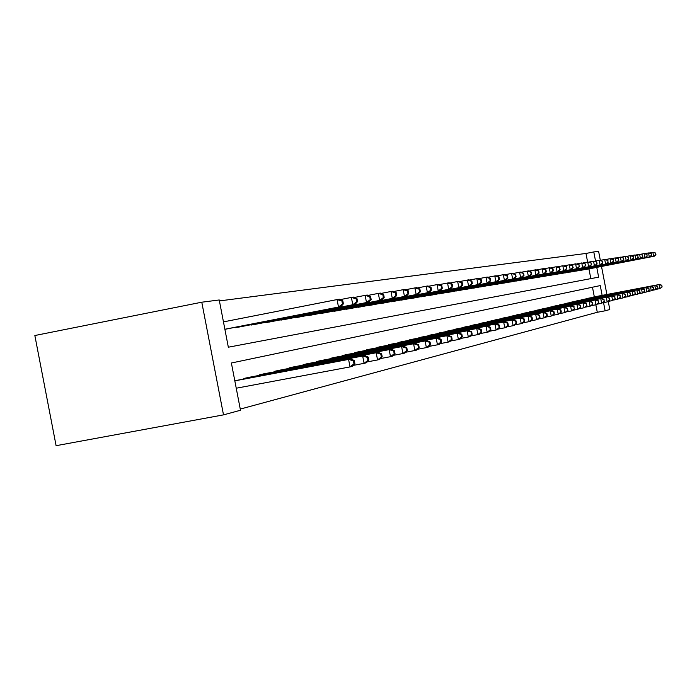 <?xml version="1.0" encoding="UTF-8"?>
<svg xmlns="http://www.w3.org/2000/svg" width="697" height="697" viewBox="0 0 697 697"><rect width="100%" height="100%" fill="white"/><g stroke="black" fill="none" stroke-linecap="round" stroke-linejoin="round"><path stroke-width="1.05" d="M587.623 262.055L585.977 253.455L593.783 251.931L598.601 251.312L600.326 260.286M596.763 267.387L598.645 277.153L228.337 347.211L219.233 299.971L201.781 302.202L34.85 335.527L56.1 445.688L223.502 414.872L240.491 410.245L231.378 363.006L600.265 285.587L602.147 295.389M585.977 253.455L219.416 300.921M587.501 298.386L585.916 298.908M577.238 300.782L575.574 301.322M566.478 303.273L564.736 303.857M555.187 305.922L553.357 306.523M543.329 308.666L541.403 309.32M530.853 311.594L528.823 312.265M517.697 314.643L515.571 315.366M503.835 317.876L501.587 318.634M489.189 321.308L486.802 322.101M473.69 324.924L471.163 325.76M457.258 328.757L454.583 329.637M439.807 332.8L436.967 333.767M421.267 337.156L418.235 338.15M401.489 341.73L398.257 342.828M380.37 346.653L376.92 347.829M357.779 351.959L354.076 353.187M333.532 357.613L329.55 358.929M307.447 363.695L303.073 364.67L303.16 365.123M279.314 370.255L274.583 371.309L274.679 371.797M248.873 377.356L243.75 378.497L243.854 379.029M240.265 409.087L597.294 312.282L595.848 304.789M594.332 296.878L592.467 287.225M264.398 373.74L259.484 374.829L259.58 375.343M293.646 366.918L289.107 367.92L289.194 368.391M320.733 360.602L316.516 361.534L316.604 361.97M345.869 354.738L342.035 356.01M369.271 349.275L365.698 350.46M391.113 344.187L387.767 345.285M411.535 339.422L408.407 340.45M430.685 334.952L427.749 335.928M448.668 330.761L445.906 331.667M465.587 326.788L462.991 327.668M481.549 323.094L479.092 323.905M496.612 319.557L494.295 320.341M510.866 316.255L508.671 316.978M524.362 313.11L522.288 313.789M537.169 310.104L535.2 310.775M549.332 307.272L547.459 307.9M560.902 304.572L559.116 305.173M571.915 302.001L570.224 302.576M582.431 299.571L580.801 300.102M592.45 297.218L590.908 297.741M608.263 301.522L609.805 309.529L605.118 310.81L603.541 302.62M597.294 312.282L605.118 310.81M606.904 294.483L601.511 266.463M595.543 261.035L593.783 251.931M201.781 302.202L223.502 414.872M590.821 278.634L588.948 268.903M587.066 269.26L585.454 269.434M582.056 270.105L580.401 270.27M576.916 270.959L575.225 271.133M571.662 271.83L569.928 272.004M566.278 272.719L564.509 272.902M560.771 273.633L558.959 273.825M555.126 274.583L553.27 274.766M549.341 275.542L547.433 275.733M543.407 276.509L541.456 276.718M537.335 277.537L535.322 277.737M531.097 278.556L529.04 278.774M524.693 279.636L522.584 279.845M518.132 280.725L515.963 280.943M511.389 281.841L509.158 282.067M504.462 282.991L502.171 283.226M497.344 284.176L494.992 284.411M490.035 285.387L487.612 285.631M482.507 286.641L480.024 286.885M474.779 287.922L472.217 288.175M466.816 289.229L464.185 289.508M458.617 290.605L455.908 290.876M450.184 292.008L447.387 292.287M441.48 293.437L438.605 293.742M432.515 294.927L429.552 295.232M423.271 296.46L420.213 296.783M413.73 298.046L410.577 298.377M403.885 299.675L400.618 300.024M393.709 301.365L390.337 301.723M383.202 303.108L379.717 303.474M372.329 304.911L368.73 305.295M361.09 306.785L357.361 307.168M349.45 308.736L345.581 309.12M337.392 310.74L333.384 311.132M324.889 312.787L320.742 313.223M311.942 314.974L307.63 315.392M298.482 317.17L294.012 317.64M284.515 319.496L279.863 319.975M269.992 321.901L265.165 322.406M254.893 324.41L249.866 324.933M239.167 327.015L233.931 327.564M354.904 363.573L354.329 360.584L353.414 360.802L353.989 363.799L354.904 363.573L352.325 366.326L350.025 366.91L348.587 359.425L350.887 358.877L234.802 380.736M236.239 388.22L350.025 366.91L353.989 363.799M234.819 380.85L348.587 359.425L353.414 360.802M350.887 358.877L354.329 360.584M224.887 329.324L340.824 306.671L338.498 307.055L337.052 299.571L223.458 321.883M341.887 300.982L337.052 299.571L339.387 299.222L342.819 300.834L341.887 300.982L342.462 303.97L343.394 303.822L342.819 300.834M342.462 303.97L338.498 307.055L224.878 329.254M343.394 303.822L340.824 306.671M368.826 360.096L368.269 357.169L367.389 357.387L367.955 360.314L368.826 360.096L366.282 362.806L364.087 363.355L362.675 356.028L364.871 355.505L247.723 377.565M353.196 365.402L364.087 363.355L367.955 360.314M244.9 378.227L362.675 356.028L367.389 357.387M364.871 355.505L368.269 357.169M382.191 356.759L381.634 353.893L380.797 354.102L381.346 356.969L382.191 356.759L379.673 359.417L377.565 359.948L376.18 352.778L378.297 352.264L263.292 373.94M367.119 361.909L377.565 359.948L381.346 356.969M260.582 374.568L376.18 352.778L380.797 354.102M378.297 352.264L381.634 353.893M238.025 327.25L355.026 304.389L352.795 304.746L351.384 297.427L340.223 299.614M356.106 298.804L351.384 297.427L353.623 297.088L356.995 298.673L356.106 298.804L356.672 301.74L357.561 301.592L356.995 298.673M356.672 301.74L352.795 304.746L235.168 327.721M357.561 301.592L355.026 304.389M253.795 324.628L368.652 302.193L366.5 302.542L365.123 295.362L354.425 297.462M369.741 296.722L365.123 295.362L367.267 295.04L370.595 296.591L369.741 296.722L370.299 299.588L371.152 299.457L370.595 296.591M370.299 299.588L366.5 302.542L251.042 325.081M371.152 299.457L368.652 302.193M395.016 353.562L394.467 350.757L393.666 350.948L394.206 353.762L395.016 353.562L392.524 356.167L390.503 356.681L389.144 349.65L391.174 349.162L278.251 370.455M380.484 358.563L390.503 356.681L394.206 353.762M275.646 371.057L389.144 349.65L393.666 350.948M391.174 349.162L394.467 350.757M268.937 322.11L381.729 300.093L379.665 300.424L378.314 293.393L368.042 295.406M382.836 294.718L378.314 293.393L380.379 293.08L383.655 294.596L382.836 294.718L383.376 297.532L384.195 297.401L383.655 294.596M383.376 297.532L379.665 300.424L266.298 322.554M384.195 297.401L381.729 300.093M407.336 350.486L406.804 347.733L406.029 347.925L406.56 350.678L407.336 350.486L404.879 353.048L402.936 353.545L401.603 346.644L403.554 346.174L292.627 367.101M393.308 355.348L402.936 353.545L406.56 350.678M290.126 367.685L401.603 346.644L406.029 347.925M403.554 346.174L406.804 347.733M283.496 319.696L394.293 298.072L392.306 298.386L390.982 291.494L381.12 293.428M395.408 292.801L390.982 291.494L392.969 291.198L396.201 292.679L395.408 292.801L395.94 295.554L396.724 295.432L396.201 292.679M395.94 295.554L392.306 298.386L280.961 320.115M396.724 295.432L394.293 298.072M419.176 347.533L418.662 344.832L417.912 345.015L418.435 347.716L419.176 347.533L416.754 350.051L414.881 350.521L413.582 343.76L415.456 343.307L306.462 363.878M405.637 352.255L414.881 350.521L418.435 347.716M304.058 364.435L413.582 343.76L417.912 345.015M415.456 343.307L418.662 344.832M297.506 317.37L406.368 296.129L404.469 296.434L403.162 289.673L393.683 291.529M407.501 290.954L403.162 289.673L405.07 289.386L408.259 290.832L407.501 290.954L408.024 293.655L408.782 293.533L408.259 290.832M408.024 293.655L404.469 296.434L295.058 317.771M408.782 293.533L406.368 296.129M430.58 344.684L430.066 342.035L429.352 342.21L429.857 344.867L430.58 344.684L428.185 347.158L426.381 347.611L425.109 340.981L426.912 340.545L319.784 360.776M417.486 349.284L426.381 347.611L429.857 344.867M317.466 361.316L425.109 340.981L429.352 342.21M426.912 340.545L430.066 342.035M310.993 315.131L418 294.256L416.161 294.552L414.889 287.913L405.767 289.699M419.132 289.177L414.889 287.913L416.719 287.643L419.864 289.063L419.132 289.177L419.646 291.825L420.378 291.712L419.864 289.063M419.646 291.825L416.161 294.552L308.64 315.514M420.378 291.712L418 294.256M441.549 341.948L441.053 339.352L440.365 339.517L440.861 342.122L441.549 341.948L439.188 344.379L437.455 344.815L436.2 338.306L437.943 337.888L332.617 357.779M428.89 346.426L437.455 344.815L440.861 342.122M330.378 358.302L436.2 338.306L440.365 339.517M437.943 337.888L441.053 339.352M323.983 312.97L429.195 292.452L427.427 292.74L426.172 286.223L417.398 287.948M430.337 287.46L426.172 286.223L427.941 285.962L431.042 287.356L430.337 287.46L430.833 290.065L431.539 289.952L431.042 287.356M430.833 290.065L427.427 292.74L321.718 313.345M431.539 289.952L429.195 292.452M452.126 339.308L451.639 336.756L450.968 336.921L451.464 339.474L452.126 339.308L449.8 341.696L448.127 342.122L446.89 335.727L448.572 335.327L344.989 354.895M439.877 343.673L448.127 342.122L451.464 339.474M342.837 355.4L446.89 335.727L450.968 336.921M448.572 335.327L451.639 336.756M336.512 310.888L439.981 290.719L438.274 290.989L437.045 284.594L428.594 286.249M441.131 285.814L437.045 284.594L438.753 284.341L441.811 285.709L441.131 285.814L441.619 288.366L442.299 288.262L441.811 285.709M441.619 288.366L438.274 290.989L334.325 311.254M442.299 288.262L439.981 290.719M462.329 336.764L461.85 334.255L461.205 334.412L461.684 336.921L462.329 336.764L460.029 339.117L458.408 339.526L457.206 333.244L458.818 332.852L356.934 352.116M450.462 341.016L458.408 339.526L461.684 336.921M354.843 352.604L457.206 333.244L461.205 334.412M458.818 332.852L461.85 334.255M472.165 334.307L471.695 331.842L471.076 331.999L471.547 334.464L472.165 334.307L469.891 336.625L468.332 337.017L467.147 330.848L468.706 330.474L368.452 349.424M460.665 338.454L468.332 337.017L471.547 334.464M366.439 349.894L467.147 330.848L471.076 331.999M468.706 330.474L471.695 331.842M481.671 331.938L481.2 329.515L480.608 329.664L481.069 332.086L481.671 331.938L479.423 334.212L477.915 334.595L476.748 328.531L478.255 328.174L379.586 346.836M470.519 335.989L477.915 334.595L481.069 332.086M377.643 347.289L476.748 328.531L480.608 329.664M478.255 328.174L481.2 329.515M490.845 329.646L490.392 327.268L489.808 327.407L490.27 329.794L490.845 329.646L488.632 331.885L487.177 332.251L486.027 326.301L487.482 325.943L390.346 344.327M480.024 333.602L487.177 332.251L490.27 329.794M388.464 344.762L486.027 326.301L489.808 327.407M487.482 325.943L490.392 327.268M499.723 327.433L499.27 325.09L498.712 325.229L499.165 327.573L499.723 327.433L497.527 329.637L496.125 329.995L494.992 324.14L496.403 323.8L400.749 341.896M489.216 331.293L496.125 329.995L499.165 327.573M398.937 342.323L494.992 324.14L498.712 325.229M496.403 323.8L499.27 325.09M508.305 325.29L507.86 322.99L507.32 323.12L507.764 325.429L508.305 325.29L506.135 327.459L504.776 327.808L503.67 322.049L505.029 321.718L410.821 339.552M498.094 329.062L504.776 327.808L507.764 325.429M409.061 339.962L503.67 322.049L507.32 323.12M505.029 321.718L507.86 322.99M516.608 323.216L516.172 320.96L515.649 321.082L516.085 323.347L516.608 323.216L514.464 325.36L513.149 325.691L512.06 320.019L513.375 319.705L420.57 337.278M506.684 326.91L513.149 325.691L516.085 323.347M418.871 337.679L512.06 320.019L515.649 321.082M513.375 319.705L516.172 320.96M524.649 321.212L524.222 318.982L523.708 319.113L524.144 321.343L524.649 321.212L522.532 323.321L521.251 323.643L520.18 318.067L521.461 317.754L430.014 335.083M515.005 324.819L521.251 323.643L524.144 321.343M428.359 335.466L520.18 318.067L523.708 319.113M521.461 317.754L524.222 318.982M532.438 319.27L532.02 317.074L531.523 317.196L531.95 319.392L532.438 319.27L530.347 321.343L529.11 321.657L528.056 316.168L529.293 315.872L439.162 332.948M523.055 322.798L529.11 321.657L531.95 319.392M437.568 333.323L528.056 316.168L531.523 317.196M529.293 315.872L532.02 317.074M539.992 317.388L539.574 315.227L539.095 315.34L539.513 317.501L539.992 317.388L537.918 319.435L536.716 319.731L535.679 314.33L536.882 314.042L448.04 330.875M530.853 320.847L536.716 319.731L539.513 317.501M446.489 331.241L535.679 314.33L539.095 315.34M536.882 314.042L539.574 315.227M348.605 308.884L450.384 289.037L448.737 289.307L447.535 283.026L439.38 284.62M451.534 284.219L447.535 283.026L449.173 282.782L452.187 284.123L451.534 284.219L452.022 286.728L452.675 286.624L452.187 284.123M452.022 286.728L448.737 289.307L346.487 309.233M452.675 286.624L450.384 289.037M360.271 306.941L460.421 287.425L458.835 287.678L457.65 281.51L449.783 283.052M461.58 282.686L457.65 281.51L459.236 281.274L462.207 282.59L461.58 282.686L462.05 285.151L462.686 285.056L462.207 282.59M462.05 285.151L458.835 287.678L358.232 307.281M462.686 285.056L460.421 287.425M371.545 305.068L470.109 285.866L468.584 286.11L467.417 280.055L459.828 281.536M471.277 281.205L467.417 280.055L468.95 279.819L471.886 281.109L471.277 281.205L471.738 283.627L472.348 283.531L471.886 281.109M471.738 283.627L468.584 286.11L369.576 305.399M472.348 283.531L470.109 285.866M382.435 303.265L479.475 284.359L477.994 284.594L476.853 278.634L469.517 280.072M480.642 279.776L476.853 278.634L478.334 278.417L481.226 279.68L480.642 279.776L481.096 282.154L481.688 282.058L481.226 279.68M481.096 282.154L477.994 284.594L380.536 303.578M481.688 282.058L479.475 284.359M392.977 301.513L488.527 282.904L487.098 283.13L485.975 277.275L478.883 278.661M489.695 278.391L485.975 277.275L487.403 277.058L490.261 278.303L489.695 278.391L490.139 280.734L490.714 280.638L490.261 278.303M490.139 280.734L487.098 283.13L391.13 301.818M490.714 280.638L488.527 282.904M403.171 299.815L497.283 281.492L495.898 281.719L494.792 275.951L487.944 277.293M498.451 277.049L494.792 275.951L496.177 275.742L499 276.962L498.451 277.049L498.895 279.358L499.444 279.27L499 276.962M498.895 279.358L495.898 281.719L401.385 300.111M499.444 279.27L497.283 281.492M413.042 298.177L505.761 280.124L504.419 280.342L503.33 274.679L496.7 275.968M506.919 275.751L503.33 274.679L504.672 274.47L507.451 275.672L506.919 275.751L507.355 278.025L507.886 277.937L507.451 275.672M507.355 278.025L504.419 280.342L411.317 298.464M507.886 277.937L505.761 280.124M422.6 296.591L513.959 278.809L512.661 279.018L511.589 273.442L505.177 274.688M515.127 274.505L511.589 273.442L512.887 273.241L515.641 274.418L515.127 274.505L515.553 276.735L516.068 276.648L515.641 274.418M515.553 276.735L512.661 279.018L420.927 296.87M516.068 276.648L513.959 278.809M431.87 295.049L521.914 277.528L520.65 277.728L519.596 272.239L513.384 273.451M523.072 273.285L519.596 272.239L520.859 272.048L523.569 273.207L523.072 273.285L523.491 275.481L523.996 275.402L523.569 273.207M523.491 275.481L520.65 277.728L430.249 295.319M523.996 275.402L521.914 277.528M440.852 293.559L529.615 276.291L528.396 276.482L527.35 271.081L521.33 272.257M530.774 272.109L527.35 271.081L528.579 270.898L531.262 272.039L530.774 272.109L531.192 274.269L531.672 274.191L531.262 272.039M531.192 274.269L528.396 276.482L439.276 293.82M531.672 274.191L529.615 276.291M547.311 315.558L546.901 313.432L546.439 313.545L546.849 315.671L547.311 315.558L545.263 317.579L544.104 317.867L543.076 312.544L544.244 312.265L456.648 328.871M538.415 318.947L544.104 317.867L546.849 315.671M455.141 329.219L543.076 312.544L546.439 313.545M544.244 312.265L546.901 313.432M449.565 292.113L537.082 275.088L535.897 275.28L534.878 269.948L529.04 271.089M538.241 270.967L534.878 269.948L536.063 269.774L538.711 270.898L538.241 270.967L538.65 273.093L539.121 273.024L538.711 270.898M538.65 273.093L535.897 275.28L448.04 292.365M539.121 273.024L537.082 275.088M554.411 313.789L554.01 311.69L553.557 311.803L553.958 313.903L554.411 313.789L551.257 316.063L550.247 310.818L551.379 310.54L464.995 326.928M545.742 317.1L551.257 316.063L553.958 313.903M463.54 327.268L550.247 310.818L553.557 311.803M551.379 310.54L554.01 311.69M458.025 290.71L544.331 273.921L543.181 274.104L542.17 268.859L536.507 269.966M545.481 269.861L542.17 268.859L543.32 268.685L545.943 269.791L545.481 269.861L545.89 271.961L546.343 271.882L545.943 269.791M545.89 271.961L543.181 274.104L456.544 290.954M546.343 271.882L544.331 273.921M561.303 312.064L560.902 309.999L560.466 310.113L560.867 312.178L561.303 312.064L558.21 314.303L557.217 309.137L558.314 308.876L473.106 325.037M552.852 315.314L558.21 314.303L560.867 312.178M471.686 325.368L557.217 309.137L560.466 310.113M558.314 308.876L560.902 309.999M466.232 289.342L551.362 272.788L550.255 272.963L549.253 267.796L543.765 268.868M552.512 268.789L549.253 267.796L552.956 268.72L552.512 268.789L552.913 270.854L553.357 270.784L552.956 268.72M552.913 270.854L550.255 272.963L464.794 289.586M553.357 270.784L551.362 272.788M567.994 310.4L567.184 308.466L567.994 310.4L564.953 312.604L563.978 307.508L565.04 307.255L480.982 323.199M559.761 313.58L564.953 312.604L567.576 310.505M479.606 323.521L563.978 307.508L567.184 308.466M565.04 307.255L567.602 308.362M474.213 288.018L558.192 271.691L557.112 271.865L556.136 266.768L550.796 267.814M559.342 267.744L556.136 266.768L559.778 267.674L559.735 269.783L559.778 267.674M559.735 269.783L557.112 271.865L472.819 288.253M560.161 269.713L558.192 271.691M574.502 308.771L573.701 306.872L574.502 308.771L571.505 310.94L570.547 305.922L571.575 305.678L488.641 321.413M566.461 311.899L571.505 310.94L574.084 308.876M487.299 321.726L570.547 305.922L573.701 306.872M571.575 305.678L574.11 306.767M481.967 286.728L564.831 270.619L563.777 270.784L562.81 265.766L557.635 266.777M565.973 266.724L562.81 265.766L566.391 266.663L566.365 268.737L566.391 266.663M566.365 268.737L563.777 270.784L480.608 286.955M566.783 268.667L564.831 270.619M580.819 307.194L580.035 305.321L580.819 307.194L577.874 309.337L576.924 304.389L577.935 304.145L496.081 319.679M572.969 310.261L577.874 309.337L580.418 307.299M494.783 319.984L576.924 304.389L580.035 305.321M577.935 304.145L580.435 305.225M489.503 285.482L571.279 269.582L570.259 269.748L569.31 264.799L564.274 265.775M572.42 265.74L569.31 264.799L572.829 265.679L572.803 267.726L572.829 265.679M572.803 267.726L570.259 269.748L488.179 285.7M573.204 267.657L571.279 269.582M586.961 305.661L586.194 303.814L586.961 305.661L584.069 307.769L583.128 302.89L584.112 302.655L503.321 317.989M579.303 308.675L584.069 307.769L586.569 305.765M502.058 318.285L583.128 302.89L586.194 303.814M584.112 302.655L586.586 303.718M496.83 284.263L577.552 268.572L576.558 268.728L575.617 263.849L570.721 264.808M578.684 264.782L575.617 263.849L579.076 264.729L579.059 266.733L579.076 264.729M579.059 266.733L576.558 268.728L495.541 284.472M579.46 266.672L577.552 268.572M592.938 304.171L592.189 302.341L592.938 304.171L590.089 306.253L589.165 301.435L590.115 301.209L510.361 316.351M585.454 307.124L590.089 306.253L592.555 304.267M509.132 316.638L589.165 301.435L592.189 302.341M590.115 301.209L592.563 302.254M598.749 302.725L598.017 300.921L598.749 302.725L595.952 304.772L595.038 300.024L595.961 299.797L517.218 314.756M591.439 305.626L595.952 304.772L598.383 302.812M516.015 315.035L595.038 300.024L598.017 300.921M595.961 299.797L598.383 300.825M604.404 301.313L603.689 299.527L604.404 301.313L601.65 303.326L600.753 298.647L601.65 298.429L523.891 313.197M597.259 304.162L601.65 303.326L604.046 301.4M522.715 313.467L600.753 298.647L603.689 299.527M601.65 298.429L604.046 299.44M609.91 299.937L609.213 298.177L609.91 299.937L607.2 301.923L606.312 297.305L607.192 297.088L530.382 311.681M602.931 302.733L607.2 301.923L609.561 300.024M529.25 311.951L606.312 297.305L609.213 298.177M607.192 297.088L609.561 298.089M615.277 298.595L614.588 296.861L615.277 298.595L612.611 300.555L611.731 295.998L612.585 295.789L536.716 310.209M608.446 301.348L612.611 300.555L614.937 298.682M535.61 310.47L611.731 295.998L614.588 296.861M612.585 295.789L614.928 296.774M620.504 297.297L619.833 295.572L620.504 297.297L617.882 299.231L617.011 294.726L617.847 294.526L542.885 308.771M613.822 299.998L617.882 299.231L620.173 297.375M541.804 309.024L617.011 294.726L619.833 295.572M617.847 294.526L620.164 295.493M625.601 296.025L624.939 294.326L625.601 296.025L623.013 297.933L622.16 293.481L622.97 293.289L548.905 307.368M619.067 298.682L623.013 297.933L625.279 296.103M547.851 307.612L622.16 293.481L624.939 294.326M622.97 293.289L625.261 294.247M630.576 294.779L629.922 293.106L630.576 294.779L628.023 296.661L627.178 292.278L627.971 292.087L554.768 306M624.172 297.392L628.023 296.661L630.254 294.857M553.74 306.236L627.178 292.278L629.922 293.106M627.971 292.087L630.236 293.028M635.42 293.576L634.775 291.912L635.42 293.576L632.902 295.432L632.066 291.093L632.841 290.91L560.493 304.667M629.147 296.147L632.902 295.432L635.106 293.646M559.491 304.903L632.066 291.093L634.775 291.912M632.841 290.91L635.08 291.843M640.142 292.392L639.515 290.754L640.142 292.392L637.668 294.23L636.84 289.943L637.598 289.76L566.077 303.361M634 294.918L637.668 294.23L639.846 292.47M565.101 303.596L636.84 289.943L639.515 290.754M637.598 289.76L639.811 290.684M503.957 283.078L583.65 267.587L582.683 267.744L581.751 262.935L576.994 263.858M584.774 263.858L581.751 262.935L585.166 263.797L585.532 265.723L585.166 263.797M585.149 265.775L582.683 267.744L502.711 283.287M585.532 265.723L583.65 267.587M510.892 281.928L589.584 266.637L588.643 266.785L587.728 262.037L583.093 262.943M590.707 262.952L587.728 262.037L591.082 262.891L591.448 264.79L591.082 262.891M591.073 264.843L588.643 266.785L509.681 282.128M591.448 264.79L589.584 266.637M517.653 280.804L595.351 265.705L594.436 265.853L593.539 261.166L589.035 262.046M596.475 262.063L593.539 261.166L596.841 262.011L596.841 263.936L596.841 262.011M596.841 263.936L594.436 265.853L516.468 281.004M597.198 263.884L595.351 265.705M524.231 279.715L600.98 264.799L600.082 264.947L599.193 260.321L594.811 261.175M602.095 261.209L599.193 260.321L602.452 261.157L602.452 263.057L602.452 261.157M602.452 263.057L600.082 264.947L523.081 279.906M602.809 263.004L600.98 264.799M530.644 278.643L606.451 263.919L605.588 264.058L604.708 259.493L600.431 260.329M607.566 260.373L604.708 259.493L607.915 260.321L607.915 262.194L607.915 260.321M607.915 262.194L605.588 264.058L529.52 278.835M608.263 262.142L606.451 263.919M536.89 277.606L611.792 263.057L610.947 263.196L610.075 258.692L605.911 259.502M612.898 259.554L610.075 258.692L613.238 259.502L613.247 261.358L613.238 259.502M613.247 261.358L610.947 263.196L535.793 277.789M613.587 261.305L611.792 263.057M542.98 276.596L616.993 262.22L616.165 262.36L615.312 257.907L611.252 258.7M618.1 258.761L615.312 257.907L618.422 258.709L618.762 260.486L618.422 258.709M618.439 260.539L616.165 262.36L541.918 276.77M618.762 260.486L616.993 262.22M548.922 275.611L622.064 261.41L621.262 261.541L620.417 257.149L616.462 257.916M623.162 257.986L620.417 257.149L623.484 257.942L623.501 259.746L623.484 257.942M623.501 259.746L621.262 261.541L547.877 275.785M623.824 259.693L622.064 261.41M554.716 274.644L627.012 260.608L626.228 260.739L625.392 256.4L621.532 257.149M628.102 257.228L625.392 256.4L628.415 257.184L628.433 258.97L628.415 257.184M628.433 258.97L626.228 260.739L553.706 274.818M628.746 258.918L627.012 260.608M560.371 273.712L631.839 259.833L631.073 259.955L630.245 255.677L626.481 256.409M632.92 256.496L630.245 255.677L633.224 256.452L633.251 258.212L633.224 256.452M633.251 258.212L631.073 259.955L559.377 273.869M633.556 258.16L631.839 259.833M644.76 291.241L644.141 289.621L644.76 291.241L642.312 293.054L641.501 288.819L642.233 288.645L571.531 302.097M638.74 293.733L642.312 293.054L644.464 291.311M570.573 302.315L641.501 288.819L644.141 289.621M642.233 288.645L644.429 289.551M565.894 272.788L636.544 259.075L635.795 259.197L634.984 254.963L631.316 255.677M637.624 255.773L634.984 254.963L637.929 255.729L637.955 257.472L637.929 255.729M637.955 257.472L635.795 259.197L564.927 272.954M638.252 257.42L636.544 259.075M649.264 290.118L648.654 288.514L649.264 290.118L646.851 291.904L646.049 287.722L646.764 287.556L576.855 300.851M643.366 292.566L646.851 291.904L648.977 290.187M575.922 301.069L646.049 287.722L648.654 288.514M646.764 287.556L648.942 288.445M571.279 271.9L641.144 258.334L640.412 258.456L639.611 254.274L636.021 254.971M642.216 255.076L639.611 254.274L642.512 255.032L642.538 256.749L642.512 255.032M642.538 256.749L640.412 258.456L570.338 272.057M642.834 256.705L641.144 258.334M653.655 289.02L653.063 287.443L653.655 289.02L651.277 290.788L650.484 286.659L651.19 286.484L582.056 299.64M647.879 291.433L651.277 290.788L653.377 289.089M581.141 299.849L650.484 286.659L653.063 287.443M651.19 286.484L653.342 287.373M576.55 271.02L645.631 257.611L644.917 257.724L644.124 253.595L640.63 254.274M646.703 254.388L644.124 253.595L646.99 254.344L647.025 256.043L646.99 254.344M647.025 256.043L644.917 257.724L575.626 271.177M647.304 255.999L645.631 257.611M657.951 287.948L657.367 286.389L657.951 287.948L655.607 289.691L654.823 285.613L655.511 285.448L587.135 298.455M652.279 290.327L655.607 289.691L657.68 288.018M586.247 298.664L654.823 285.613L657.367 286.389M655.511 285.448L657.637 286.319M581.69 270.166L650.013 256.905L649.325 257.019L648.532 252.933L645.117 253.603M651.085 253.717L648.532 252.933L651.364 253.673L651.399 255.355L651.364 253.673M651.399 255.355L649.325 257.019L580.784 270.314M651.678 255.311L650.013 256.905M662.15 286.903L661.575 285.352L662.15 286.903L659.832 288.628L659.057 284.585L659.728 284.428L592.101 297.297M656.583 289.246L659.832 288.628L661.88 286.972M591.23 297.506L659.057 284.585L661.575 285.352M659.728 284.428L661.836 285.291M586.717 269.33L654.3 256.217L653.62 256.33L652.845 252.288L649.508 252.941M655.363 253.063L652.845 252.288L655.633 253.028L655.668 254.684L655.633 253.028M655.668 254.684L653.62 256.33L585.837 269.478M655.947 254.64L654.3 256.217M245.475 378.724L245.361 378.14M246.564 378.523L246.45 377.931M261.14 375.047L261.035 374.481M262.203 374.847L262.098 374.28M276.186 371.51L276.082 370.978M277.232 371.318L277.127 370.778M290.658 368.121L290.553 367.598M291.677 367.929L291.581 367.406M304.572 364.853L304.476 364.357M305.582 364.662L305.478 364.165M317.971 361.708L317.876 361.229M318.956 361.525L318.86 361.046M330.875 358.685L330.787 358.223M331.842 358.502L331.755 358.04M343.316 355.766L343.229 355.322M344.274 355.583L344.187 355.139"/></g></svg>
